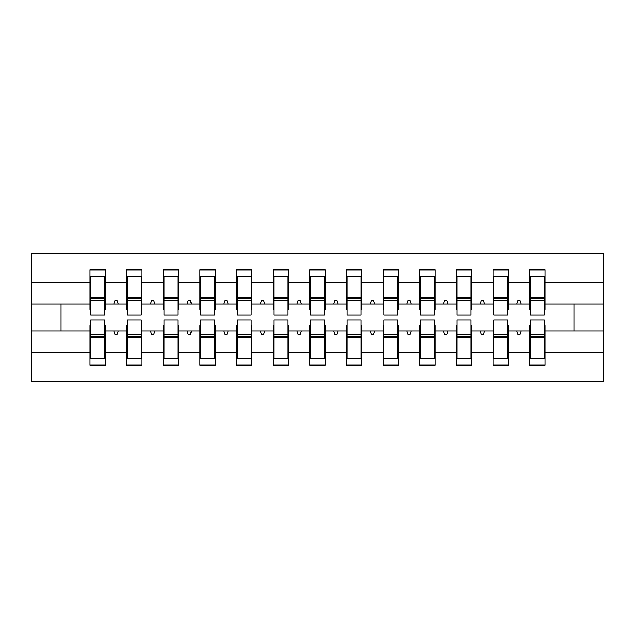<?xml version="1.0" encoding="UTF-8"?>
<svg xmlns="http://www.w3.org/2000/svg" width="635" height="635" viewBox="0 0 635 635"><rect width="100%" height="100%" fill="white"/><g stroke="black" fill="none" stroke-linecap="round" stroke-linejoin="round"><path stroke-width="0.95" d="M90.734 325.557L89.995 325.557L89.995 352.211L31.75 352.211L31.75 381.611L603.25 381.611L603.25 352.211L545.005 352.211L545.005 365.125L529.614 365.125L529.614 331.057L516.739 331.057L518.073 334.716L519.906 334.716L521.24 331.057M530.344 325.557L529.614 325.557L529.614 331.057M603.25 352.211L603.25 303.943L545.005 303.943L545.005 269.875L529.614 269.875L529.614 282.789L508.365 282.789L508.365 309.443L507.635 309.443M530.344 309.443L529.614 309.443L529.614 282.789M493.712 325.557L492.982 325.557L492.982 331.057L480.108 331.057L481.441 334.716L483.275 334.716L484.608 331.057M529.614 352.211L508.365 352.211L508.365 365.125L492.982 365.125L492.982 331.057M508.365 282.789L508.365 269.875L492.982 269.875L492.982 282.789L471.734 282.789L471.734 309.443L470.995 309.443M493.712 309.443L492.982 309.443L492.982 282.789M457.081 325.557L456.343 325.557L456.343 331.057L443.468 331.057L444.802 334.716L446.635 334.716L447.969 331.057M492.982 352.211L471.734 352.211L471.734 365.125L456.343 365.125L456.343 331.057M471.734 282.789L471.734 269.875L456.343 269.875L456.343 282.789L435.094 282.789L435.094 309.443L434.364 309.443M457.081 309.443L456.343 309.443L456.343 282.789M420.441 325.557L419.711 325.557L419.711 331.057L406.837 331.057L408.17 334.716L410.004 334.716L411.337 331.057M456.343 352.211L435.094 352.211L435.094 365.125L419.711 365.125L419.711 331.057M435.094 282.789L435.094 269.875L419.711 269.875L419.711 282.789L398.462 282.789L398.462 309.443L397.732 309.443M420.441 309.443L419.711 309.443L419.711 282.789M383.81 325.557L383.08 325.557L383.08 331.057L370.205 331.057L371.538 334.716L373.364 334.716L374.698 331.057M419.711 352.211L398.462 352.211L398.462 365.125L383.08 365.125L383.08 331.057M398.462 282.789L398.462 269.875L383.08 269.875L383.08 282.789L361.831 282.789L361.831 309.443L361.093 309.443M383.81 309.443L383.08 309.443L383.08 282.789M347.17 325.557L346.44 325.557L346.44 331.057L333.565 331.057L334.899 334.716L336.733 334.716L338.066 331.057M383.08 352.211L361.831 352.211L361.831 365.125L346.44 365.125L346.44 331.057M361.831 282.789L361.831 269.875L346.44 269.875L346.44 282.789L325.191 282.789L325.191 309.443L324.461 309.443M347.17 309.443L346.44 309.443L346.44 282.789M310.539 325.557L309.809 325.557L309.809 331.057L296.934 331.057L298.267 334.716L300.101 334.716L301.434 331.057M346.44 352.211L325.191 352.211L325.191 365.125L309.809 365.125L309.809 331.057M325.191 282.789L325.191 269.875L309.809 269.875L309.809 282.789L288.56 282.789L288.56 309.443L287.83 309.443M310.539 309.443L309.809 309.443L309.809 282.789M273.907 325.557L273.169 325.557L273.169 331.057L260.302 331.057L261.636 334.716L263.462 334.716L264.795 331.057M309.809 352.211L288.56 352.211L288.56 365.125L273.169 365.125L273.169 331.057M288.56 282.789L288.56 269.875L273.169 269.875L273.169 282.789L251.92 282.789L251.92 309.443L251.19 309.443M273.907 309.443L273.169 309.443L273.169 282.789M237.268 325.557L236.537 325.557L236.537 331.057L223.663 331.057L224.996 334.716L226.83 334.716L228.163 331.057M273.169 352.211L251.92 352.211L251.92 365.125L236.537 365.125L236.537 331.057M251.92 282.789L251.92 269.875L236.537 269.875L236.537 282.789L215.289 282.789L215.289 309.443L214.559 309.443M237.268 309.443L236.537 309.443L236.537 282.789M200.636 325.557L199.906 325.557L199.906 331.057L187.031 331.057L188.365 334.716L190.198 334.716L191.532 331.057M236.537 352.211L215.289 352.211L215.289 365.125L199.906 365.125L199.906 331.057M215.289 282.789L215.289 269.875L199.906 269.875L199.906 282.789L178.657 282.789L178.657 309.443L177.919 309.443M200.636 309.443L199.906 309.443L199.906 282.789M164.005 325.557L163.266 325.557L163.266 331.057L150.392 331.057L151.725 334.716L153.559 334.716L154.892 331.057M199.906 352.211L178.657 352.211L178.657 365.125L163.266 365.125L163.266 331.057M178.657 282.789L178.657 269.875L163.266 269.875L163.266 282.789L142.018 282.789L142.018 309.443L141.287 309.443M164.005 309.443L163.266 309.443L163.266 282.789M127.365 325.557L126.635 325.557L126.635 331.057L113.76 331.057L115.094 334.716L116.927 334.716L118.261 331.057M163.266 352.211L142.018 352.211L142.018 365.125L126.635 365.125L126.635 331.057M142.018 282.789L142.018 269.875L126.635 269.875L126.635 282.789L105.386 282.789L105.386 269.875L89.995 269.875L89.995 282.789L31.75 282.789L31.75 253.389L603.25 253.389L603.25 282.789L545.005 282.789M127.365 309.443L126.635 309.443L126.635 282.789M89.995 352.211L89.995 365.125L105.386 365.125L105.386 331.057L113.76 331.057M90.734 309.443L89.995 309.443L89.995 282.789M544.266 325.557L545.005 325.557L545.005 352.211M545.005 303.943L545.005 309.443L544.266 309.443M507.635 325.557L508.365 325.557L508.365 352.211M470.995 325.557L471.734 325.557L471.734 352.211M434.364 325.557L435.094 325.557L435.094 352.211M397.732 325.557L398.462 325.557L398.462 352.211M361.093 325.557L361.831 325.557L361.831 352.211M324.461 325.557L325.191 325.557L325.191 352.211M287.83 325.557L288.56 325.557L288.56 352.211M251.19 325.557L251.92 325.557L251.92 352.211M214.559 325.557L215.289 325.557L215.289 352.211M177.919 325.557L178.657 325.557L178.657 352.211M141.287 325.557L142.018 325.557L142.018 352.211M126.635 352.211L105.386 352.211M516.739 331.057L508.365 331.057M529.614 303.943L521.24 303.943L519.906 300.284L518.073 300.284L516.739 303.943L508.365 303.943M516.739 303.943L521.24 303.943M480.108 331.057L471.734 331.057M492.982 303.943L484.608 303.943L483.275 300.284L481.441 300.284L480.108 303.943L471.734 303.943M480.108 303.943L484.608 303.943M443.468 331.057L435.094 331.057M456.343 303.943L447.969 303.943L446.635 300.284L444.802 300.284L443.468 303.943L435.094 303.943M443.468 303.943L447.969 303.943M406.837 331.057L398.462 331.057M419.711 303.943L411.337 303.943L410.004 300.284L408.17 300.284L406.837 303.943L398.462 303.943M406.837 303.943L411.337 303.943M370.205 331.057L361.831 331.057M383.08 303.943L374.698 303.943L373.364 300.284L371.538 300.284L370.205 303.943L361.831 303.943M370.205 303.943L374.698 303.943M333.565 331.057L325.191 331.057M346.44 303.943L338.066 303.943L336.733 300.284L334.899 300.284L333.565 303.943L325.191 303.943M333.565 303.943L338.066 303.943M296.934 331.057L288.56 331.057M309.809 303.943L301.434 303.943L300.101 300.284L298.267 300.284L296.934 303.943L288.56 303.943M296.934 303.943L301.434 303.943M260.302 331.057L251.92 331.057M273.169 303.943L264.795 303.943L263.462 300.284L261.636 300.284L260.302 303.943L251.92 303.943M260.302 303.943L264.795 303.943M223.663 331.057L215.289 331.057M236.537 303.943L228.163 303.943L226.83 300.284L224.996 300.284L223.663 303.943L215.289 303.943M223.663 303.943L228.163 303.943M187.031 331.057L178.657 331.057M199.906 303.943L191.532 303.943L190.198 300.284L188.365 300.284L187.031 303.943L178.657 303.943M187.031 303.943L191.532 303.943M150.392 331.057L142.018 331.057M163.266 303.943L154.892 303.943L153.559 300.284L151.725 300.284L150.392 303.943L142.018 303.943M150.392 303.943L154.892 303.943M126.635 303.943L118.261 303.943L116.927 300.284L115.094 300.284L113.76 303.943L105.386 303.943L105.386 282.789M113.76 303.943L118.261 303.943M104.656 325.557L105.386 325.557L105.386 331.057M105.386 303.943L105.386 309.443L104.656 309.443M89.995 331.057L31.75 331.057L31.75 282.789M31.75 352.211L31.75 331.057M89.995 303.943L31.75 303.943M603.25 303.943L603.25 282.789M61.055 331.057L61.055 303.943M573.945 303.943L573.945 331.057L545.005 331.057M603.25 331.057L573.945 331.057M89.995 276.288L90.734 276.288L89.995 276.288M90.734 300.466L90.734 276.288L105.386 276.288L104.656 276.288L104.656 315.119L90.734 315.119L90.734 300.466L104.656 300.466M104.656 334.534L104.656 358.712L89.995 358.712L90.734 358.712L90.734 319.881L104.656 319.881L104.656 334.534L90.734 334.534M126.635 276.288L127.365 276.288L126.635 276.288M127.365 300.466L127.365 276.288L142.018 276.288L141.287 276.288L141.287 315.119L127.365 315.119L127.365 300.466L141.287 300.466M141.287 334.534L141.287 358.712L126.635 358.712L127.365 358.712L127.365 319.881L141.287 319.881L141.287 334.534L127.365 334.534M163.266 276.288L164.005 276.288L163.266 276.288M164.005 300.466L164.005 276.288L178.657 276.288L177.919 276.288L177.919 315.119L164.005 315.119L164.005 300.466L177.919 300.466M177.919 334.534L177.919 358.712L163.266 358.712L164.005 358.712L164.005 319.881L177.919 319.881L177.919 334.534L164.005 334.534M199.906 276.288L200.636 276.288L199.906 276.288M200.636 300.466L200.636 276.288L215.289 276.288L214.559 276.288L214.559 315.119L200.636 315.119L200.636 300.466L214.559 300.466M214.559 334.534L214.559 358.712L199.906 358.712L200.636 358.712L200.636 319.881L214.559 319.881L214.559 334.534L200.636 334.534M236.537 276.288L237.268 276.288L236.537 276.288M237.268 300.466L237.268 276.288L251.92 276.288L251.19 276.288L251.19 315.119L237.268 315.119L237.268 300.466L251.19 300.466M251.19 334.534L251.19 358.712L236.537 358.712L237.268 358.712L237.268 319.881L251.19 319.881L251.19 334.534L237.268 334.534M273.169 276.288L273.907 276.288L273.169 276.288M273.907 300.466L273.907 276.288L288.56 276.288L287.83 276.288L287.83 315.119L273.907 315.119L273.907 300.466L287.83 300.466M287.83 334.534L287.83 358.712L273.169 358.712L273.907 358.712L273.907 319.881L287.83 319.881L287.83 334.534L273.907 334.534M309.809 276.288L310.539 276.288L309.809 276.288M310.539 300.466L310.539 276.288L325.191 276.288L324.461 276.288L324.461 315.119L310.539 315.119L310.539 300.466L324.461 300.466M324.461 334.534L324.461 358.712L309.809 358.712L310.539 358.712L310.539 319.881L324.461 319.881L324.461 334.534L310.539 334.534M346.44 276.288L347.17 276.288L346.44 276.288M347.17 300.466L347.17 276.288L361.831 276.288L361.093 276.288L361.093 315.119L347.17 315.119L347.17 300.466L361.093 300.466M361.093 334.534L361.093 358.712L346.44 358.712L347.17 358.712L347.17 319.881L361.093 319.881L361.093 334.534L347.17 334.534M383.08 276.288L383.81 276.288L383.08 276.288M383.81 300.466L383.81 276.288L398.462 276.288L397.732 276.288L397.732 315.119L383.81 315.119L383.81 300.466L397.732 300.466M397.732 334.534L397.732 358.712L383.08 358.712L383.81 358.712L383.81 319.881L397.732 319.881L397.732 334.534L383.81 334.534M419.711 276.288L420.441 276.288L419.711 276.288M420.441 300.466L420.441 276.288L435.094 276.288L434.364 276.288L434.364 315.119L420.441 315.119L420.441 300.466L434.364 300.466M434.364 334.534L434.364 358.712L419.711 358.712L420.441 358.712L420.441 319.881L434.364 319.881L434.364 334.534L420.441 334.534M456.343 276.288L457.081 276.288L456.343 276.288M457.081 300.466L457.081 276.288L471.734 276.288L470.995 276.288L470.995 315.119L457.081 315.119L457.081 300.466L470.995 300.466M470.995 334.534L470.995 358.712L456.343 358.712L457.081 358.712L457.081 319.881L470.995 319.881L470.995 334.534L457.081 334.534M492.982 276.288L493.712 276.288L492.982 276.288M493.712 300.466L493.712 276.288L508.365 276.288L507.635 276.288L507.635 315.119L493.712 315.119L493.712 300.466L507.635 300.466M507.635 334.534L507.635 358.712L492.982 358.712L493.712 358.712L493.712 319.881L507.635 319.881L507.635 334.534L493.712 334.534M529.614 276.288L530.344 276.288L529.614 276.288M530.344 300.466L530.344 276.288L545.005 276.288L544.266 276.288L544.266 315.119L530.344 315.119L530.344 300.466L544.266 300.466M544.266 334.534L544.266 358.712L529.614 358.712L530.344 358.712L530.344 319.881L544.266 319.881L544.266 334.534L530.344 334.534M90.734 349.552L89.995 349.552M105.386 349.552L104.656 349.552M104.656 336.733L90.734 336.733M104.656 285.448L105.386 285.448M89.995 285.448L90.734 285.448M90.734 298.267L104.656 298.267M141.287 285.448L142.018 285.448M126.635 285.448L127.365 285.448M127.365 298.267L141.287 298.267M177.919 285.448L178.657 285.448M163.266 285.448L164.005 285.448M164.005 298.267L177.919 298.267M214.559 285.448L215.289 285.448M199.906 285.448L200.636 285.448M200.636 298.267L214.559 298.267M251.19 285.448L251.92 285.448M236.537 285.448L237.268 285.448M237.268 298.267L251.19 298.267M127.365 349.552L126.635 349.552M142.018 349.552L141.287 349.552M141.287 336.733L127.365 336.733M164.005 349.552L163.266 349.552M178.657 349.552L177.919 349.552M177.919 336.733L164.005 336.733M200.636 349.552L199.906 349.552M215.289 349.552L214.559 349.552M214.559 336.733L200.636 336.733M237.268 349.552L236.537 349.552M251.92 349.552L251.19 349.552M251.19 336.733L237.268 336.733M287.83 285.448L288.56 285.448M273.169 285.448L273.907 285.448M273.907 298.267L287.83 298.267M273.907 349.552L273.169 349.552M288.56 349.552L287.83 349.552M287.83 336.733L273.907 336.733M324.461 285.448L325.191 285.448M309.809 285.448L310.539 285.448M310.539 298.267L324.461 298.267M310.539 349.552L309.809 349.552M325.191 349.552L324.461 349.552M324.461 336.733L310.539 336.733M361.093 285.448L361.831 285.448M346.44 285.448L347.17 285.448M347.17 298.267L361.093 298.267M347.17 349.552L346.44 349.552M361.831 349.552L361.093 349.552M361.093 336.733L347.17 336.733M397.732 285.448L398.462 285.448M383.08 285.448L383.81 285.448M383.81 298.267L397.732 298.267M383.81 349.552L383.08 349.552M398.462 349.552L397.732 349.552M397.732 336.733L383.81 336.733M434.364 285.448L435.094 285.448M419.711 285.448L420.441 285.448M420.441 298.267L434.364 298.267M420.441 349.552L419.711 349.552M435.094 349.552L434.364 349.552M434.364 336.733L420.441 336.733M470.995 285.448L471.734 285.448M456.343 285.448L457.081 285.448M457.081 298.267L470.995 298.267M457.081 349.552L456.343 349.552M471.734 349.552L470.995 349.552M470.995 336.733L457.081 336.733M507.635 285.448L508.365 285.448M492.982 285.448L493.712 285.448M493.712 298.267L507.635 298.267M493.712 349.552L492.982 349.552M508.365 349.552L507.635 349.552M507.635 336.733L493.712 336.733M544.266 285.448L545.005 285.448M529.614 285.448L530.344 285.448M530.344 298.267L544.266 298.267M530.344 349.552L529.614 349.552M545.005 349.552L544.266 349.552M544.266 336.733L530.344 336.733M104.656 337.288L90.734 337.288M90.734 297.712L104.656 297.712M127.365 297.712L141.287 297.712M164.005 297.712L177.919 297.712M200.636 297.712L214.559 297.712M237.268 297.712L251.19 297.712M141.287 337.288L127.365 337.288M177.919 337.288L164.005 337.288M214.559 337.288L200.636 337.288M251.19 337.288L237.268 337.288M273.907 297.712L287.83 297.712M287.83 337.288L273.907 337.288M310.539 297.712L324.461 297.712M324.461 337.288L310.539 337.288M347.17 297.712L361.093 297.712M361.093 337.288L347.17 337.288M383.81 297.712L397.732 297.712M397.732 337.288L383.81 337.288M420.441 297.712L434.364 297.712M434.364 337.288L420.441 337.288M457.081 297.712L470.995 297.712M470.995 337.288L457.081 337.288M493.712 297.712L507.635 297.712M507.635 337.288L493.712 337.288M530.344 297.712L544.266 297.712M544.266 337.288L530.344 337.288"/></g></svg>
